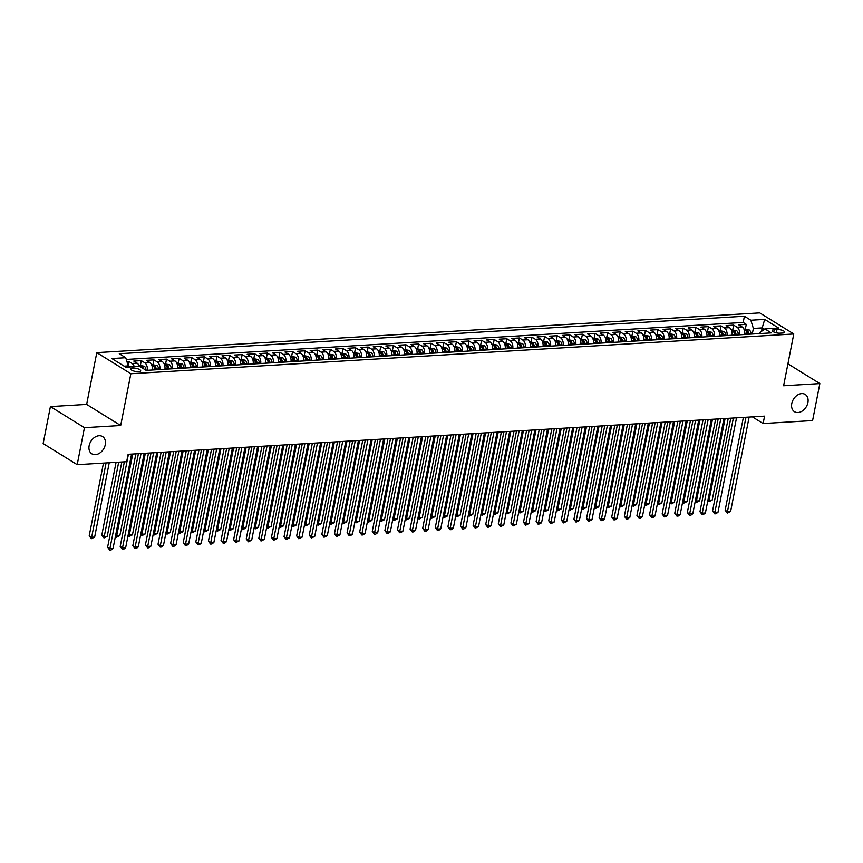 <?xml version="1.0" encoding="UTF-8"?>
<svg xmlns="http://www.w3.org/2000/svg" width="863" height="863" viewBox="0 0 863 863"><rect width="100%" height="100%" fill="white"/><g stroke="black" fill="none" stroke-linecap="round" stroke-linejoin="round"><path stroke-width="1.29" d="M105.275 444.715A10.162 7.433 -58.2 0 1 91.856 453.83A10.162 7.433 -58.2 0 1 89.148 445.675A10.162 7.433 -58.2 0 1 102.557 436.559A10.162 7.433 -58.2 0 1 105.275 444.715M807.908 402.579A10.162 7.433 -58.2 0 1 794.489 411.705A10.162 7.433 -58.2 0 1 791.77 403.55A10.162 7.433 -58.2 0 1 805.19 394.434A10.162 7.433 -58.2 0 1 807.908 402.579M138.63 371.705A5.081 1.586 11.1 0 0 140.669 370.853A5.081 1.586 11.1 0 0 138.08 368.879A5.081 1.586 11.1 0 0 132.74 368.048A5.081 1.586 11.1 0 0 130.701 368.9A5.081 1.586 11.1 0 0 133.29 370.874A5.081 1.586 11.1 0 0 138.63 371.705M50.41 406.592L84.455 427.681L120.691 425.513L86.645 404.413L50.41 406.592L43.15 443.571L77.195 464.672L126.667 461.705L128.112 454.305L764.575 416.149L763.129 423.539L812.59 420.572L819.85 383.593L787.919 363.808M86.645 404.413L96.796 352.633L759.731 312.891L793.777 333.981L130.852 373.733L96.796 352.633M744.704 334.337L744.726 334.488A6.354 3.851 -93.4 0 0 742.072 326.904L738.717 324.822L746.279 324.369L745.373 328.943M739.645 334.79A6.354 3.851 -93.4 0 0 737.034 327.206L733.669 325.124L732.773 329.698M733.669 325.124L726.107 325.578L729.472 327.66A6.354 3.851 -93.4 0 1 732.083 335.243L732.104 335.092M719.483 335.998A6.354 3.851 -93.4 0 0 716.862 328.415L713.507 326.333L721.069 325.88L720.174 330.453M706.894 336.602L706.916 336.753A6.354 3.851 -93.4 0 0 704.262 329.17L700.907 327.088L708.469 326.635L707.563 331.209M694.294 337.357L694.305 337.509A6.354 3.851 -93.4 0 0 691.662 329.925L688.296 327.843L695.858 327.39L694.963 331.964M681.673 338.264A6.354 3.851 -93.4 0 0 679.052 330.68L675.697 328.598L683.259 328.145L682.363 332.719M669.095 338.868L669.105 339.019A6.354 3.851 -93.4 0 0 666.452 331.435L663.097 329.353L670.659 328.9L669.764 333.474M656.463 339.774A6.354 3.851 -93.4 0 0 653.852 332.19L650.486 330.108L658.048 329.655L657.153 334.229M643.863 340.529A6.354 3.851 -93.4 0 0 641.241 332.945L637.886 330.863L645.448 330.41L644.553 334.984M631.285 341.133L631.295 341.284A6.354 3.851 -93.4 0 0 628.642 333.701L625.287 331.619L632.849 331.165L631.953 335.739M618.663 342.039A6.354 3.851 -93.4 0 0 616.042 334.456L612.676 332.374L620.238 331.921L619.343 336.494M606.053 342.794A6.354 3.851 -93.4 0 0 603.431 335.211L600.076 333.129L607.638 332.676L606.743 337.25M593.474 343.398L593.485 343.55A6.354 3.851 -93.4 0 0 590.831 335.966L587.476 333.895L595.039 333.431L594.143 338.005M580.853 344.315A6.354 3.851 -93.4 0 0 578.232 336.721L574.866 334.65L582.428 334.197L581.533 338.76M568.242 345.071A6.354 3.851 -93.4 0 0 565.632 337.487L562.266 335.405L569.828 334.952L568.933 339.515M555.643 345.826A6.354 3.851 -93.4 0 0 553.021 338.242L549.666 336.16L557.228 335.707L556.333 340.281M543.043 346.581A6.354 3.851 -93.4 0 0 540.421 338.997L537.066 336.915L544.629 336.462L543.722 341.036M530.432 347.336A6.354 3.851 -93.4 0 0 527.822 339.752L524.456 337.67L532.018 337.217L531.123 341.791M517.854 347.94L517.865 348.091A6.354 3.851 -93.4 0 0 515.211 340.507L511.856 338.425L519.418 337.972L518.523 342.546M505.233 348.846A6.354 3.851 -93.4 0 0 502.611 341.263L499.256 339.181L506.818 338.728L505.912 343.301M492.622 349.601A6.354 3.851 -93.4 0 0 490.011 342.018L486.646 339.936L494.208 339.483L493.312 344.057M480.044 350.205L480.055 350.356A6.354 3.851 -93.4 0 0 477.401 342.773L474.046 340.691L481.608 340.238L480.713 344.812M467.422 351.112A6.354 3.851 -93.4 0 0 464.801 343.528L461.446 341.446L469.008 340.993L468.102 345.567M454.812 351.867A6.354 3.851 -93.4 0 0 452.201 344.283L448.836 342.201L456.398 341.748L455.502 346.322M442.234 352.471L442.244 352.622A6.354 3.851 -93.4 0 0 439.591 345.038L436.236 342.956L443.798 342.503L442.902 347.077M429.612 353.377A6.354 3.851 -93.4 0 0 426.991 345.793L423.636 343.711L431.198 343.258L430.303 347.832M417.012 354.132A6.354 3.851 -93.4 0 0 414.391 346.548L411.025 344.466L418.587 344.013L417.692 348.587M404.423 354.736L404.434 354.887A6.354 3.851 -93.4 0 0 401.78 347.304L398.426 345.222L405.988 344.769L405.092 349.342M391.802 355.642A6.354 3.851 -93.4 0 0 389.181 348.059L385.826 345.977L393.388 345.524L392.492 350.098M379.202 356.397A6.354 3.851 -93.4 0 0 376.581 348.814L373.215 346.732L380.777 346.279L379.882 350.853M366.613 357.002L366.624 357.153A6.354 3.851 -93.4 0 0 363.981 349.569L360.615 347.487L368.177 347.034L367.282 351.608M353.992 357.908A6.354 3.851 -93.4 0 0 351.37 350.324L348.016 348.242L355.578 347.789L354.682 352.363M341.392 358.674A6.354 3.851 -93.4 0 0 338.771 351.079L335.416 349.008L342.978 348.555L342.072 353.118M328.803 359.267L328.814 359.418A6.354 3.851 -93.4 0 0 326.171 351.834L322.805 349.763L330.367 349.31L329.472 353.873M316.182 360.184A6.354 3.851 -93.4 0 0 313.56 352.6L310.205 350.518L317.767 350.065L316.872 354.628M303.582 360.939A6.354 3.851 -93.4 0 0 300.96 353.355L297.606 351.273L305.168 350.82L304.261 355.394M290.993 361.532L291.004 361.694A6.354 3.851 -93.4 0 0 288.361 354.11L284.995 352.028L292.557 351.575L291.662 356.149M278.371 362.449A6.354 3.851 -93.4 0 0 275.75 354.866L272.395 352.784L279.957 352.331L279.062 356.904M265.772 363.204A6.354 3.851 -93.4 0 0 263.15 355.621L259.795 353.539L267.357 353.086L266.451 357.66M253.183 363.808L253.204 363.959A6.354 3.851 -93.4 0 0 250.55 356.376L247.185 354.294L254.747 353.841L253.851 358.415M240.561 364.715A6.354 3.851 -93.4 0 0 237.94 357.131L234.585 355.049L242.147 354.596L241.252 359.17M227.961 365.47A6.354 3.851 -93.4 0 0 225.34 357.886L221.985 355.804L229.547 355.351L228.652 359.925M215.372 366.074L215.394 366.225A6.354 3.851 -93.4 0 0 212.74 358.641L209.375 356.559L216.937 356.106L216.041 360.68M202.751 366.98A6.354 3.851 -93.4 0 0 200.13 359.396L196.775 357.314L204.337 356.861L203.441 361.435M190.151 367.735A6.354 3.851 -93.4 0 0 187.53 360.151L184.175 358.069L191.737 357.616L190.842 362.19M177.562 368.339L177.584 368.49A6.354 3.851 -93.4 0 0 174.93 360.907L171.564 358.825L179.126 358.372L178.231 362.945M164.941 369.245A6.354 3.851 -93.4 0 0 162.32 361.662L158.965 359.58L166.527 359.127L165.631 363.701M152.341 370A6.354 3.851 -93.4 0 0 149.72 362.417L146.365 360.335L153.927 359.882L153.031 364.456M139.342 366.408A6.354 3.851 -93.4 0 0 137.12 363.172L133.765 361.09L141.316 360.637L140.421 365.211M776.98 329.483L774.208 329.655A4.919 1.543 11.1 0 0 772.234 330.475A4.919 1.543 11.1 0 0 774.737 332.384A4.919 1.543 11.1 0 0 779.915 333.183L782.687 333.021A4.919 1.543 11.1 0 0 784.661 332.201A4.919 1.543 11.1 0 0 782.158 330.292A4.919 1.543 11.1 0 0 776.98 329.483L776.322 332.838M761.511 331.403L762.191 327.908L753.367 328.436L750.853 320.238L744.413 316.246L119.288 353.722L125.739 357.714L111.866 358.544L125.858 367.217L139.72 366.387L146.16 370.378L771.285 332.891L764.845 328.9L760.001 332.535L759.796 333.582M750.853 320.238L764.715 319.407L778.706 328.069L764.845 328.9M746.279 324.369L743.194 322.46L126.268 359.45M134.304 366.71A6.354 3.851 86.6 0 0 132.082 363.474L128.716 361.392L126.904 361.5M141.316 360.637L144.682 362.719A6.354 3.851 86.6 0 1 147.303 370.303M153.927 359.882L157.282 361.964A6.354 3.851 86.6 0 1 159.903 369.547M166.527 359.127L169.882 361.209A6.354 3.851 86.6 0 1 172.503 368.792M179.126 358.372L182.492 360.454A6.354 3.851 86.6 0 1 185.114 368.037M191.737 357.616L195.092 359.698A6.354 3.851 86.6 0 1 197.713 367.282M204.337 356.861L207.692 358.943A6.354 3.851 86.6 0 1 210.313 366.527M216.937 356.106L220.302 358.188A6.354 3.851 86.6 0 1 222.924 365.772M229.547 355.351L232.902 357.433A6.354 3.851 86.6 0 1 235.523 365.017M242.147 354.596L245.502 356.678A6.354 3.851 86.6 0 1 248.123 364.262M254.747 353.841L258.113 355.923A6.354 3.851 86.6 0 1 260.723 363.506M267.357 353.086L270.712 355.168A6.354 3.851 86.6 0 1 273.334 362.751M279.957 352.331L283.312 354.413A6.354 3.851 86.6 0 1 285.933 361.996M292.557 351.575L295.923 353.657A6.354 3.851 86.6 0 1 298.533 361.241M305.168 350.82L308.523 352.902A6.354 3.851 86.6 0 1 311.144 360.486M317.767 350.065L321.122 352.147A6.354 3.851 86.6 0 1 323.744 359.731M330.367 349.31L333.733 351.381A6.354 3.851 86.6 0 1 336.343 358.976M342.978 348.555L346.333 350.626A6.354 3.851 86.6 0 1 348.954 358.21M355.578 347.789L358.932 349.871A6.354 3.851 86.6 0 1 361.554 357.455M368.177 347.034L371.532 349.116A6.354 3.851 86.6 0 1 374.154 356.699M380.777 346.279L384.143 348.361A6.354 3.851 86.6 0 1 386.764 355.944M393.388 345.524L396.743 347.606A6.354 3.851 86.6 0 1 399.364 355.189M405.988 344.769L409.342 346.85A6.354 3.851 86.6 0 1 411.964 354.434M418.587 344.013L421.953 346.095A6.354 3.851 86.6 0 1 424.574 353.679M431.198 343.258L434.553 345.34A6.354 3.851 86.6 0 1 437.174 352.924M443.798 342.503L447.153 344.585A6.354 3.851 86.6 0 1 449.774 352.169M456.398 341.748L459.763 343.83A6.354 3.851 86.6 0 1 462.374 351.414M469.008 340.993L472.363 343.075A6.354 3.851 86.6 0 1 474.984 350.658M481.608 340.238L484.963 342.32A6.354 3.851 86.6 0 1 487.584 349.903M494.208 339.483L497.573 341.565A6.354 3.851 86.6 0 1 500.184 349.148M506.818 338.728L510.173 340.809A6.354 3.851 86.6 0 1 512.795 348.393M519.418 337.972L522.773 340.054A6.354 3.851 86.6 0 1 525.394 347.638M532.018 337.217L535.384 339.299A6.354 3.851 86.6 0 1 537.994 346.883M544.629 336.462L547.983 338.544A6.354 3.851 86.6 0 1 550.605 346.128M557.228 335.707L560.583 337.789A6.354 3.851 86.6 0 1 563.205 345.373M569.828 334.952L573.194 337.034A6.354 3.851 86.6 0 1 575.804 344.617M582.428 334.197L585.794 336.268A6.354 3.851 86.6 0 1 588.415 343.862M595.039 333.431L598.393 335.513A6.354 3.851 86.6 0 1 601.015 343.096M607.638 332.676L610.993 334.758A6.354 3.851 86.6 0 1 613.615 342.341M620.238 331.921L623.604 334.003A6.354 3.851 86.6 0 1 626.225 341.586M632.849 331.165L636.204 333.247A6.354 3.851 86.6 0 1 638.825 340.831M645.448 330.41L648.803 332.492A6.354 3.851 86.6 0 1 651.425 340.076M658.048 329.655L661.414 331.737A6.354 3.851 86.6 0 1 664.025 339.321M670.659 328.9L674.014 330.982A6.354 3.851 86.6 0 1 676.635 338.566M683.259 328.145L686.614 330.227A6.354 3.851 86.6 0 1 689.235 337.811M695.858 327.39L699.224 329.472A6.354 3.851 86.6 0 1 701.835 337.055M708.469 326.635L711.824 328.717A6.354 3.851 86.6 0 1 714.445 336.3M721.069 325.88L724.424 327.962A6.354 3.851 86.6 0 1 727.045 335.545M752.277 334.035L753.367 328.436M84.455 427.681L77.195 464.672M120.691 425.513L130.852 373.733M793.777 333.981L783.615 385.761L819.85 383.593M752.363 416.872L763.129 423.539M764.37 329.256L762.191 327.908L764.715 319.407M128.026 367.088L128.253 365.912L124.153 366.16M743.194 322.46L744.413 316.246M128.716 361.392L127.994 365.081M125.739 357.714L128.253 365.912M743.367 417.412L725.157 510.216L727.455 511.64L745.977 417.261M730.616 511.457L727.336 513.086L727.455 511.64L730.616 511.457L749.127 417.066M727.336 513.086L725.157 510.216M743.852 329.03L749.246 329.957A4.207 2.546 86.6 0 1 750.961 333.442L751.026 334.11M748.631 334.251L748.566 333.582A4.207 2.546 -93.4 0 0 747.509 330.712L745.999 330.799A4.207 2.546 86.6 0 1 747.056 333.679L747.121 334.337M747.509 330.712L747.088 332.838A2.147 1.294 86.6 0 1 747.326 333.787L747.38 334.326M725.093 418.512L709.052 500.238L712.202 500.055L728.243 418.318M708.027 499.601L709.052 500.238L708.933 501.683L707.8 500.734M712.202 500.055L708.933 501.683M730.767 418.167L712.558 510.972L714.855 512.406L733.377 418.016M718.005 512.212L715.999 513.765L714.737 513.841L714.855 512.406L718.005 512.212L736.527 417.821M714.737 513.841L712.558 510.972M718.156 418.933L699.958 511.727L702.255 513.161L720.767 418.771M705.405 512.967L703.388 514.521L702.137 514.596L702.255 513.161L705.405 512.967L723.928 418.577M702.137 514.596L699.958 511.727M705.556 419.688L687.347 512.493L689.656 513.917L708.167 419.526M692.806 513.722L690.788 515.276L689.526 515.351L689.656 513.917L692.806 513.722L711.317 419.342M689.526 515.351L687.347 512.493M692.957 420.443L674.747 513.248L677.045 514.672L695.567 420.281M680.195 514.477L678.189 516.031L676.926 516.106L677.045 514.672L680.195 514.477L698.717 420.098M676.926 516.106L674.747 513.248M731.252 329.785L736.646 330.712A4.207 2.546 86.6 0 1 738.361 334.197L738.426 334.866M736.031 335.006L735.966 334.337A4.207 2.546 -93.4 0 0 734.909 331.468L733.399 331.565A4.207 2.546 86.6 0 1 734.445 334.434L734.51 335.092M734.909 331.468L734.489 333.593A2.147 1.294 86.6 0 1 734.726 334.542L734.78 335.081M712.493 419.267L696.452 501.004L699.602 500.81L715.643 419.084M695.427 500.357L696.452 501.004L696.333 502.439L695.2 501.489M699.602 500.81L696.333 502.439M718.652 330.54L724.046 331.468A4.207 2.546 86.6 0 1 725.751 334.952L725.815 335.621M723.421 335.761L723.356 335.092A4.207 2.546 -93.4 0 0 722.299 332.223L720.788 332.32A4.207 2.546 86.6 0 1 721.846 335.189L721.91 335.847M722.299 332.223L721.889 334.348A2.147 1.294 86.6 0 1 722.115 335.297L722.169 335.836M699.882 420.022L683.852 501.759L687.002 501.565L703.032 419.839M682.816 501.112L683.852 501.759L683.723 503.194L682.601 502.244M687.002 501.565L683.723 503.194M706.042 331.295L711.436 332.223A4.207 2.546 86.6 0 1 713.151 335.707L713.216 336.376M710.821 336.516L710.756 335.847A4.207 2.546 -93.4 0 0 709.699 332.978L708.189 333.075A4.207 2.546 86.6 0 1 709.246 335.944L709.31 336.613M709.699 332.978L709.278 335.114A2.147 1.294 86.6 0 1 709.515 336.052L709.569 336.592M687.282 420.777L671.241 502.514L674.402 502.32L690.432 420.594M670.217 501.867L671.241 502.514L671.123 503.949L670.001 503M674.402 502.32L671.123 503.949M693.442 332.05L698.836 332.978A4.207 2.546 86.6 0 1 700.551 336.462L700.616 337.131M698.221 337.271L698.156 336.602A4.207 2.546 -93.4 0 0 697.099 333.733L695.589 333.83A4.207 2.546 86.6 0 1 696.635 336.699L696.7 337.368M697.099 333.733L696.678 335.869A2.147 1.294 86.6 0 1 696.916 336.807L696.97 337.347M674.683 421.532L658.642 503.269L661.792 503.075L677.833 421.349M657.617 502.633L658.642 503.269L658.523 504.704L657.39 503.755M661.792 503.075L658.523 504.704M680.346 421.198L662.148 514.003L664.445 515.427L682.967 421.036M667.595 515.233L665.578 516.786L664.327 516.861L664.445 515.427L667.595 515.233L686.117 420.853M664.327 516.861L662.148 514.003M680.842 332.805L686.236 333.733A4.207 2.546 86.6 0 1 687.94 337.217L688.005 337.886M685.61 338.026L685.546 337.357A4.207 2.546 -93.4 0 0 684.499 334.488L682.978 334.585A4.207 2.546 86.6 0 1 684.035 337.455L684.1 338.123M684.499 334.488L684.079 336.624A2.147 1.294 86.6 0 1 684.316 337.562L684.359 338.102M662.072 422.287L646.042 504.024L649.192 503.83L665.222 422.104M645.006 503.388L646.042 504.024L645.912 505.459L644.79 504.51M649.192 503.83L645.912 505.459M667.746 421.953L649.537 514.758L651.845 516.182L670.357 421.791M654.995 515.988L652.978 517.541L651.716 517.617L651.845 516.182L654.995 515.988L673.507 421.608M651.716 517.617L649.537 514.758M668.232 333.571L673.636 334.499A4.207 2.546 86.6 0 1 675.341 337.972L675.405 338.641M673.011 338.781L672.946 338.113A4.207 2.546 -93.4 0 0 671.889 335.243L670.378 335.34A4.207 2.546 86.6 0 1 671.436 338.21L671.5 338.879M671.889 335.243L671.479 337.379A2.147 1.294 86.6 0 1 671.705 338.318L671.759 338.857M649.472 423.043L633.442 504.779L636.592 504.585L652.622 422.859M632.406 504.143L633.442 504.779L633.313 506.214L632.191 505.265M636.592 504.585L633.313 506.214M655.146 422.708L636.937 515.513L639.235 516.937L657.757 422.546M642.385 516.743L640.378 518.296L639.116 518.372L639.235 516.937L642.385 516.743L660.907 422.363M639.116 518.372L636.937 515.513M655.632 334.326L661.026 335.254A4.207 2.546 86.6 0 1 662.741 338.728L662.806 339.396M660.411 339.537L660.346 338.879A4.207 2.546 -93.4 0 0 659.289 335.998L657.779 336.095A4.207 2.546 86.6 0 1 658.836 338.965L658.9 339.634M659.289 335.998L658.868 338.134A2.147 1.294 86.6 0 1 659.105 339.073L659.159 339.612M636.872 423.798L620.831 505.535L623.981 505.34L640.022 423.614M619.807 504.898L620.831 505.535L620.713 506.969L619.58 506.02M623.981 505.34L620.713 506.969M642.547 423.463L624.337 516.268L626.635 517.692L645.157 423.302M629.785 517.498L627.768 519.051L626.516 519.127L626.635 517.692L629.785 517.498L648.307 423.118M626.516 519.127L624.337 516.268M643.032 335.081L648.426 336.009A4.207 2.546 86.6 0 1 650.13 339.483L650.195 340.151M647.8 340.292L647.735 339.634A4.207 2.546 -93.4 0 0 646.689 336.753L645.168 336.85A4.207 2.546 86.6 0 1 646.225 339.72L646.29 340.389M646.689 336.753L646.268 338.889A2.147 1.294 86.6 0 1 646.506 339.828L646.549 340.367M624.262 424.553L608.232 506.29L611.382 506.096L627.412 424.369M607.196 505.653L608.232 506.29L608.113 507.724L606.98 506.775M611.382 506.096L608.113 507.724M629.936 424.218L611.727 517.023L614.035 518.447L632.547 424.057M617.185 518.253L615.168 519.806L613.906 519.882L614.035 518.447L617.185 518.253L635.697 423.873M613.906 519.882L611.727 517.023M617.336 424.974L599.127 517.778L601.425 519.202L619.947 424.812M604.575 519.008L602.568 520.562L601.306 520.637L601.425 519.202L604.575 519.008L623.097 424.628M601.306 520.637L599.127 517.778M604.736 425.729L586.527 518.534L588.825 519.958L607.347 425.567M591.975 519.774L588.706 521.392L588.825 519.958L591.975 519.774L610.497 425.383M588.706 521.392L586.527 518.534M592.126 426.484L573.917 519.289L576.225 520.713L594.736 426.333M579.375 520.529L576.096 522.147L576.225 520.713L579.375 520.529L597.886 426.139M576.096 522.147L573.917 519.289M579.526 427.239L561.317 520.044L563.615 521.468L582.137 427.088M566.764 521.284L563.496 522.913L563.615 521.468L566.764 521.284L585.287 426.894M563.496 522.913L561.317 520.044M566.926 427.994L548.717 520.799L551.015 522.223L569.537 427.843M554.165 522.039L550.896 523.668L551.015 522.223L554.165 522.039L572.687 427.649M550.896 523.668L548.717 520.799M554.316 428.749L536.117 521.554L538.415 522.978L556.926 428.598M541.565 522.795L538.285 524.424L538.415 522.978L541.565 522.795L560.076 428.404M538.285 524.424L536.117 521.554M541.716 429.504L523.507 522.309L525.804 523.733L544.326 429.353M528.965 523.55L525.686 525.179L525.804 523.733L528.965 523.55L547.476 429.159M525.686 525.179L523.507 522.309M529.116 430.259L510.907 523.064L513.205 524.488L531.727 430.108M516.354 524.305L513.086 525.934L513.205 524.488L516.354 524.305L534.877 429.914M513.086 525.934L510.907 523.064M516.506 431.015L498.307 523.819L500.605 525.243L519.116 430.864M503.755 525.06L500.486 526.689L500.605 525.243L503.755 525.06L522.277 430.669M500.486 526.689L498.307 523.819M503.906 431.77L485.696 524.575L488.005 525.999L506.516 431.619M491.155 525.815L487.875 527.444L488.005 525.999L491.155 525.815L509.666 431.424M487.875 527.444L485.696 524.575M491.306 432.525L473.097 525.33L475.394 526.754L493.916 432.374M478.544 526.57L475.276 528.199L475.394 526.754L478.544 526.57L497.066 432.18M475.276 528.199L473.097 525.33M630.432 335.836L635.826 336.764A4.207 2.546 86.6 0 1 637.53 340.238L637.595 340.907M635.2 341.047L635.136 340.389A4.207 2.546 -93.4 0 0 634.078 337.519L632.568 337.606A4.207 2.546 86.6 0 1 633.625 340.475L633.69 341.144M634.078 337.519L633.669 339.644A2.147 1.294 86.6 0 1 633.895 340.583L633.949 341.122M611.662 425.308L595.632 507.045L598.782 506.851L614.812 425.125M594.596 506.408L595.632 507.045L595.502 508.48L594.38 507.53M598.782 506.851L595.502 508.48M617.822 336.592L623.215 337.519A4.207 2.546 86.6 0 1 624.931 340.993L624.995 341.662M622.601 341.802L622.536 341.144A4.207 2.546 -93.4 0 0 621.479 338.274L619.968 338.361A4.207 2.546 86.6 0 1 621.026 341.23L621.09 341.899M621.479 338.274L621.058 340.4A2.147 1.294 86.6 0 1 621.295 341.338L621.349 341.877M599.062 426.063L583.021 507.8L586.171 507.606L602.212 425.88M581.996 507.164L583.021 507.8L582.903 509.235L581.77 508.285M586.171 507.606L582.903 509.235M605.222 337.347L610.616 338.274A4.207 2.546 86.6 0 1 612.32 341.748L612.385 342.417M609.99 342.568L609.925 341.899A4.207 2.546 -93.4 0 0 608.879 339.03L607.358 339.116A4.207 2.546 86.6 0 1 608.415 341.985L608.48 342.654M608.879 339.03L608.458 341.155A2.147 1.294 86.6 0 1 608.695 342.093L608.749 342.633M586.452 426.829L570.421 508.555L573.571 508.372L589.602 426.635M569.397 507.919L570.421 508.555L570.303 509.99L569.17 509.041M573.571 508.372L570.303 509.99M592.622 338.102L598.016 339.03A4.207 2.546 86.6 0 1 599.72 342.503L599.785 343.172M597.39 343.323L597.325 342.654A4.207 2.546 -93.4 0 0 596.268 339.785L594.758 339.871A4.207 2.546 86.6 0 1 595.815 342.74L595.88 343.409M596.268 339.785L595.858 341.91A2.147 1.294 86.6 0 1 596.085 342.848L596.139 343.398M573.852 427.584L557.822 509.31L560.972 509.127L577.002 427.39M556.786 508.674L557.822 509.31L557.692 510.745L556.57 509.796M560.972 509.127L557.692 510.745M580.012 338.857L585.405 339.785A4.207 2.546 86.6 0 1 587.12 343.269L587.185 343.927M584.79 344.078L584.726 343.409A4.207 2.546 -93.4 0 0 583.668 340.54L582.158 340.626A4.207 2.546 86.6 0 1 583.215 343.496L583.28 344.164M583.668 340.54L583.248 342.665A2.147 1.294 86.6 0 1 583.485 343.603L583.539 344.154M561.252 428.339L545.211 510.065L548.361 509.882L564.402 428.145M544.186 509.429L545.211 510.065L545.092 511.511L543.96 510.551M548.361 509.882L545.092 511.511M567.412 339.612L572.805 340.54A4.207 2.546 86.6 0 1 574.51 344.024L574.585 344.682M572.191 344.833L572.126 344.164A4.207 2.546 -93.4 0 0 571.069 341.295L569.558 341.381A4.207 2.546 86.6 0 1 570.605 344.251L570.67 344.92M571.069 341.295L570.648 343.42A2.147 1.294 86.6 0 1 570.885 344.369L570.939 344.909M548.641 429.094L532.611 510.82L535.761 510.637L551.802 428.9M531.586 510.184L532.611 510.82L532.493 512.266L531.36 511.317M535.761 510.637L532.493 512.266M554.812 340.367L560.206 341.295A4.207 2.546 86.6 0 1 561.91 344.779L561.975 345.437M559.58 345.588L559.515 344.92A4.207 2.546 -93.4 0 0 558.458 342.05L556.948 342.136A4.207 2.546 86.6 0 1 558.005 345.006L558.07 345.675M558.458 342.05L558.048 344.175A2.147 1.294 86.6 0 1 558.275 345.124L558.329 345.664M536.042 429.85L520.011 511.576L523.161 511.392L539.192 429.655M518.976 510.939L520.011 511.576L519.882 513.021L518.76 512.072M523.161 511.392L519.882 513.021M542.201 341.122L547.595 342.05A4.207 2.546 86.6 0 1 549.31 345.534L549.375 346.192M546.98 346.343L546.915 345.675A4.207 2.546 -93.4 0 0 545.858 342.805L544.348 342.891A4.207 2.546 86.6 0 1 545.405 345.761L545.47 346.43M545.858 342.805L545.438 344.93A2.147 1.294 86.6 0 1 545.675 345.88L545.729 346.419M523.442 430.605L507.401 512.331L510.551 512.147L526.592 430.41M506.376 511.694L507.401 512.331L507.282 513.776L506.15 512.827M510.551 512.147L507.282 513.776M529.602 341.877L534.995 342.805A4.207 2.546 86.6 0 1 536.71 346.29L536.775 346.958M534.38 347.099L534.316 346.43A4.207 2.546 -93.4 0 0 533.258 343.56L531.748 343.647A4.207 2.546 86.6 0 1 532.795 346.516L532.859 347.185M533.258 343.56L532.838 345.685A2.147 1.294 86.6 0 1 533.075 346.635L533.129 347.174M510.842 431.36L494.801 513.086L497.951 512.902L513.992 431.166M493.776 512.449L494.801 513.086L494.682 514.531L493.55 513.582M497.951 512.902L494.682 514.531M517.002 342.633L522.395 343.56A4.207 2.546 86.6 0 1 524.1 347.045L524.165 347.713M521.77 347.854L521.705 347.185A4.207 2.546 -93.4 0 0 520.648 344.315L519.138 344.402A4.207 2.546 86.6 0 1 520.195 347.271L520.26 347.94M520.648 344.315L520.238 346.441A2.147 1.294 86.6 0 1 520.465 347.39L520.518 347.929M498.231 432.115L482.201 513.841L485.351 513.658L501.381 431.921M481.166 513.205L482.201 513.841L482.072 515.287L480.95 514.337M485.351 513.658L482.072 515.287M504.391 343.388L509.785 344.315A4.207 2.546 86.6 0 1 511.5 347.8L511.565 348.469M509.17 348.609L509.105 347.94A4.207 2.546 -93.4 0 0 508.048 345.071L506.538 345.157A4.207 2.546 86.6 0 1 507.595 348.037L507.66 348.695M508.048 345.071L507.627 347.196A2.147 1.294 86.6 0 1 507.865 348.145L507.919 348.684M485.632 432.87L469.591 514.596L472.751 514.413L488.782 432.676M468.566 513.96L469.591 514.596L469.472 516.042L468.35 515.092M472.751 514.413L469.472 516.042M491.791 344.143L497.185 345.071A4.207 2.546 86.6 0 1 498.9 348.555L498.965 349.224M496.57 349.364L496.505 348.695A4.207 2.546 -93.4 0 0 495.448 345.826L493.938 345.912A4.207 2.546 86.6 0 1 494.984 348.792L495.049 349.45M495.448 345.826L495.028 347.951A2.147 1.294 86.6 0 1 495.265 348.9L495.319 349.439M473.032 433.625L456.991 515.351L460.141 515.168L476.182 433.431M455.966 514.715L456.991 515.351L456.872 516.797L455.74 515.847M460.141 515.168L456.872 516.797M478.695 433.28L460.497 526.085L462.795 527.52L481.317 433.129M465.944 527.325L463.927 528.879L462.676 528.954L462.795 527.52L465.944 527.325L484.467 432.935M462.676 528.954L460.497 526.085M466.096 434.046L447.886 526.84L450.195 528.275L468.706 433.884M453.345 528.08L451.327 529.634L450.065 529.709L450.195 528.275L453.345 528.08L471.856 433.69M450.065 529.709L447.886 526.84M453.496 434.801L435.286 527.606L437.584 529.03L456.106 434.639M440.734 528.836L438.728 530.389L437.465 530.465L437.584 529.03L440.734 528.836L459.256 434.456M437.465 530.465L435.286 527.606M440.896 435.556L422.687 528.361L424.984 529.785L443.506 435.394M428.134 529.591L426.117 531.144L424.866 531.22L424.984 529.785L428.134 529.591L446.656 435.211M424.866 531.22L422.687 528.361M479.192 344.898L484.585 345.826A4.207 2.546 86.6 0 1 486.29 349.31L486.354 349.979M483.96 350.119L483.895 349.45A4.207 2.546 -93.4 0 0 482.849 346.581L481.327 346.678A4.207 2.546 86.6 0 1 482.385 349.547L482.449 350.205M482.849 346.581L482.428 348.706A2.147 1.294 86.6 0 1 482.665 349.655L482.708 350.195M460.421 434.38L444.391 516.117L447.541 515.923L463.571 434.197M443.355 515.47L444.391 516.117L444.262 517.552L443.14 516.603M447.541 515.923L444.262 517.552M466.581 345.653L471.985 346.581A4.207 2.546 86.6 0 1 473.69 350.065L473.755 350.734M471.36 350.874L471.295 350.205A4.207 2.546 -93.4 0 0 470.238 347.336L468.728 347.433A4.207 2.546 86.6 0 1 469.785 350.302L469.85 350.971M470.238 347.336L469.828 349.472A2.147 1.294 86.6 0 1 470.055 350.41L470.108 350.95M447.821 435.135L431.791 516.872L434.941 516.678L450.971 434.952M430.756 516.225L431.791 516.872L431.662 518.307L430.54 517.358M434.941 516.678L431.662 518.307M453.981 346.408L459.375 347.336A4.207 2.546 86.6 0 1 461.09 350.82L461.155 351.489M458.76 351.629L458.695 350.961A4.207 2.546 -93.4 0 0 457.638 348.091L456.128 348.188A4.207 2.546 86.6 0 1 457.174 351.058L457.25 351.726M457.638 348.091L457.217 350.227A2.147 1.294 86.6 0 1 457.455 351.165L457.509 351.705M435.222 435.891L419.181 517.627L422.331 517.433L438.372 435.707M418.156 516.991L419.181 517.627L419.062 519.062L417.929 518.113M422.331 517.433L419.062 519.062M441.381 347.163L446.775 348.091A4.207 2.546 86.6 0 1 448.48 351.575L448.544 352.244M446.149 352.384L446.085 351.716A4.207 2.546 -93.4 0 0 445.038 348.846L443.517 348.943A4.207 2.546 86.6 0 1 444.574 351.813L444.639 352.482M445.038 348.846L444.618 350.982A2.147 1.294 86.6 0 1 444.855 351.921L444.898 352.46M422.611 436.646L406.581 518.383L409.731 518.188L425.761 436.462M405.545 517.746L406.581 518.383L406.462 519.817L405.33 518.868M409.731 518.188L406.462 519.817M428.285 436.311L410.076 529.116L412.385 530.54L430.896 436.149M415.535 530.346L413.517 531.899L412.255 531.975L412.385 530.54L415.535 530.346L434.046 435.966M412.255 531.975L410.076 529.116M428.782 347.918L434.175 348.846A4.207 2.546 86.6 0 1 435.88 352.331L435.944 352.999M433.55 353.14L433.485 352.471A4.207 2.546 -93.4 0 0 432.428 349.601L430.917 349.698A4.207 2.546 86.6 0 1 431.975 352.568L432.039 353.237M432.428 349.601L432.018 351.737A2.147 1.294 86.6 0 1 432.244 352.676L432.298 353.215M410.011 437.401L393.981 519.138L397.131 518.943L413.161 437.217M392.945 518.501L393.981 519.138L393.852 520.572L392.73 519.623M397.131 518.943L393.852 520.572M415.686 437.066L397.476 529.871L399.774 531.295L418.296 436.905M402.924 531.101L400.917 532.654L399.655 532.73L399.774 531.295L402.924 531.101L421.446 436.721M399.655 532.73L397.476 529.871M416.171 348.684L421.565 349.612A4.207 2.546 86.6 0 1 423.28 353.086L423.345 353.754M420.95 353.895L420.885 353.226A4.207 2.546 -93.4 0 0 419.828 350.356L418.318 350.454A4.207 2.546 86.6 0 1 419.375 353.323L419.44 353.992M419.828 350.356L419.407 352.492A2.147 1.294 86.6 0 1 419.645 353.431L419.698 353.97M397.411 438.156L381.37 519.893L384.52 519.699L400.561 437.973M380.346 519.256L381.37 519.893L381.252 521.328L380.119 520.378M384.52 519.699L381.252 521.328M403.086 437.821L384.876 530.626L387.174 532.05L405.696 437.66M390.324 531.856L388.318 533.41L387.056 533.485L387.174 532.05L390.324 531.856L408.846 437.476M387.056 533.485L384.876 530.626M403.571 349.439L408.965 350.367A4.207 2.546 86.6 0 1 410.669 353.841L410.734 354.51M408.339 354.65L408.275 353.992A4.207 2.546 -93.4 0 0 407.228 351.112L405.707 351.209A4.207 2.546 86.6 0 1 406.764 354.078L406.829 354.747M407.228 351.112L406.807 353.247A2.147 1.294 86.6 0 1 407.045 354.186L407.099 354.725M384.801 438.911L368.771 520.648L371.921 520.454L387.951 438.728M367.746 520.011L368.771 520.648L368.652 522.083L367.519 521.133M371.921 520.454L368.652 522.083M390.475 438.577L372.266 531.381L374.574 532.805L393.086 438.415M377.724 532.611L375.707 534.165L374.445 534.24L374.574 532.805L377.724 532.611L396.236 438.231M374.445 534.24L372.266 531.381M390.971 350.195L396.365 351.122A4.207 2.546 86.6 0 1 398.07 354.596L398.134 355.265M395.739 355.405L395.675 354.747A4.207 2.546 -93.4 0 0 394.618 351.867L393.107 351.964A4.207 2.546 86.6 0 1 394.164 354.833L394.229 355.502M394.618 351.867L394.208 354.003A2.147 1.294 86.6 0 1 394.434 354.941L394.488 355.48M372.201 439.666L356.171 521.403L359.321 521.209L375.351 439.483M355.135 520.767L356.171 521.403L356.041 522.838L354.92 521.888M359.321 521.209L356.041 522.838M377.875 439.332L359.666 532.137L361.964 533.561L380.486 439.17M365.114 533.366L363.107 534.92L361.845 534.995L361.964 533.561L365.114 533.366L383.636 438.987M361.845 534.995L359.666 532.137M378.361 350.95L383.755 351.877A4.207 2.546 86.6 0 1 385.47 355.351L385.534 356.02M383.14 356.16L383.075 355.502A4.207 2.546 -93.4 0 0 382.018 352.633L380.507 352.719A4.207 2.546 86.6 0 1 381.565 355.588L381.629 356.257M382.018 352.633L381.597 354.758A2.147 1.294 86.6 0 1 381.834 355.696L381.888 356.236M359.601 440.421L343.56 522.158L346.71 521.964L362.751 440.238M342.535 521.522L343.56 522.158L343.442 523.593L342.309 522.644M346.71 521.964L343.442 523.593M365.276 440.087L347.066 532.892L349.364 534.316L367.886 439.925M352.514 534.121L350.507 535.675L349.245 535.75L349.364 534.316L352.514 534.121L371.036 439.742M349.245 535.75L347.066 532.892M365.761 351.705L371.155 352.633A4.207 2.546 86.6 0 1 372.859 356.106L372.935 356.775M370.54 356.915L370.464 356.257A4.207 2.546 -93.4 0 0 369.418 353.388L367.908 353.474A4.207 2.546 86.6 0 1 368.954 356.343L369.019 357.012M369.418 353.388L368.997 355.513A2.147 1.294 86.6 0 1 369.235 356.451L369.288 356.991M346.991 441.187L330.961 522.913L334.11 522.719L350.151 440.993M329.936 522.277L330.961 522.913L330.842 524.348L329.709 523.399M334.11 522.719L330.842 524.348M352.665 440.842L334.466 533.647L336.764 535.071L355.276 440.68M339.914 534.887L336.635 536.506L336.764 535.071L339.914 534.887L358.425 440.497M336.635 536.506L334.466 533.647M353.161 352.46L358.555 353.388A4.207 2.546 86.6 0 1 360.259 356.861L360.324 357.53M357.929 357.681L357.865 357.012A4.207 2.546 -93.4 0 0 356.807 354.143L355.297 354.229A4.207 2.546 86.6 0 1 356.354 357.099L356.419 357.767M356.807 354.143L356.397 356.268A2.147 1.294 86.6 0 1 356.624 357.206L356.678 357.757M334.391 441.942L318.361 523.668L321.511 523.485L337.541 441.748M317.325 523.032L318.361 523.668L318.231 525.103L317.109 524.154M321.511 523.485L318.231 525.103M340.065 441.597L321.856 534.402L324.154 535.826L342.676 441.446M327.314 535.643L324.035 537.261L324.154 535.826L327.314 535.643L345.826 441.252M324.035 537.261L321.856 534.402M340.551 353.215L345.944 354.143A4.207 2.546 86.6 0 1 347.66 357.616L347.724 358.285M345.329 358.436L345.265 357.767A4.207 2.546 -93.4 0 0 344.208 354.898L342.697 354.984A4.207 2.546 86.6 0 1 343.754 357.854L343.819 358.523M344.208 354.898L343.787 357.023A2.147 1.294 86.6 0 1 344.024 357.962L344.078 358.512M321.791 442.697L305.75 524.424L308.9 524.24L324.941 442.503M304.725 523.787L305.75 524.424L305.631 525.858L304.499 524.909M308.9 524.24L305.631 525.858M327.465 442.352L309.256 535.157L311.554 536.581L330.076 442.201M314.704 536.398L311.435 538.027L311.554 536.581L314.704 536.398L333.226 442.007M311.435 538.027L309.256 535.157M327.951 353.97L333.345 354.898A4.207 2.546 86.6 0 1 335.06 358.382L335.124 359.04M332.73 359.191L332.665 358.523A4.207 2.546 -93.4 0 0 331.608 355.653L330.098 355.739A4.207 2.546 86.6 0 1 331.144 358.609L331.209 359.278M331.608 355.653L331.187 357.778A2.147 1.294 86.6 0 1 331.424 358.728L331.478 359.267M309.191 443.453L293.15 525.179L296.3 524.995L312.341 443.258M292.126 524.542L293.15 525.179L293.032 526.624L291.899 525.664M296.3 524.995L293.032 526.624M314.855 443.107L296.656 535.912L298.954 537.336L317.465 442.956M302.104 537.153L298.825 538.782L298.954 537.336L302.104 537.153L320.626 442.762M298.825 538.782L296.656 535.912M315.351 354.725L320.745 355.653A4.207 2.546 86.6 0 1 322.449 359.137L322.514 359.795M320.119 359.947L320.054 359.278A4.207 2.546 -93.4 0 0 318.997 356.408L317.487 356.495A4.207 2.546 86.6 0 1 318.544 359.364L318.609 360.033M318.997 356.408L318.587 358.533A2.147 1.294 86.6 0 1 318.814 359.483L318.868 360.022M296.581 444.208L280.551 525.934L283.7 525.75L299.731 444.014M279.515 525.297L280.551 525.934L280.421 527.379L279.299 526.43M283.7 525.75L280.421 527.379M302.255 443.862L284.046 536.667L286.354 538.091L304.866 443.711M289.504 537.908L286.225 539.537L286.354 538.091L289.504 537.908L308.015 443.517M286.225 539.537L284.046 536.667M302.74 355.48L308.134 356.408A4.207 2.546 86.6 0 1 309.849 359.893L309.914 360.551M307.519 360.702L307.455 360.033A4.207 2.546 -93.4 0 0 306.397 357.163L304.887 357.25A4.207 2.546 86.6 0 1 305.944 360.119L306.009 360.788M306.397 357.163L305.977 359.288A2.147 1.294 86.6 0 1 306.214 360.238L306.268 360.777M283.981 444.963L267.94 526.689L271.101 526.506L287.131 444.769M266.915 526.052L267.94 526.689L267.821 528.134L266.689 527.185M271.101 526.506L267.821 528.134M289.655 444.618L271.446 537.422L273.744 538.846L292.266 444.467M276.894 538.663L273.625 540.292L273.744 538.846L276.894 538.663L295.416 444.272M273.625 540.292L271.446 537.422M290.141 356.236L295.534 357.163A4.207 2.546 86.6 0 1 297.25 360.648L297.314 361.306M294.919 361.457L294.855 360.788A4.207 2.546 -93.4 0 0 293.798 357.918L292.287 358.005A4.207 2.546 86.6 0 1 293.334 360.874L293.398 361.543M293.798 357.918L293.377 360.044A2.147 1.294 86.6 0 1 293.614 360.993L293.668 361.532M271.381 445.718L255.34 527.444L258.49 527.261L274.531 445.524M254.315 526.808L255.34 527.444L255.221 528.89L254.089 527.94M258.49 527.261L255.221 528.89M277.045 445.373L258.846 538.178L261.144 539.602L279.655 445.222M264.294 539.418L261.025 541.047L261.144 539.602L264.294 539.418L282.816 445.028M261.025 541.047L258.846 538.178M277.541 356.991L282.935 357.918A4.207 2.546 86.6 0 1 284.639 361.403L284.704 362.072M282.309 362.212L282.244 361.543A4.207 2.546 -93.4 0 0 281.198 358.674L279.677 358.76A4.207 2.546 86.6 0 1 280.734 361.629L280.799 362.298M281.198 358.674L280.777 360.799A2.147 1.294 86.6 0 1 281.014 361.748L281.058 362.287M258.771 446.473L242.74 528.199L245.89 528.016L261.921 446.279M241.705 527.563L242.74 528.199L242.611 529.645L241.489 528.695M245.89 528.016L242.611 529.645M264.445 446.128L246.235 538.933L248.544 540.357L267.055 445.977M251.694 540.173L248.415 541.802L248.544 540.357L251.694 540.173L270.205 445.783M248.415 541.802L246.235 538.933M264.93 357.746L270.335 358.674A4.207 2.546 86.6 0 1 272.039 362.158L272.104 362.827M269.709 362.967L269.644 362.298A4.207 2.546 -93.4 0 0 268.587 359.429L267.077 359.515A4.207 2.546 86.6 0 1 268.134 362.384L268.199 363.053M268.587 359.429L268.166 361.554A2.147 1.294 86.6 0 1 268.404 362.503L268.458 363.043M246.171 447.228L230.13 528.954L233.29 528.771L249.321 447.034M229.105 528.318L230.13 528.954L230.011 530.4L228.889 529.451M233.29 528.771L230.011 530.4M251.845 446.883L233.636 539.688L235.933 541.112L254.456 446.732M239.083 540.928L235.815 542.557L235.933 541.112L239.083 540.928L257.606 446.538M235.815 542.557L233.636 539.688M252.33 358.501L257.724 359.429A4.207 2.546 86.6 0 1 259.439 362.913L259.504 363.582M257.109 363.722L257.045 363.053A4.207 2.546 -93.4 0 0 255.987 360.184L254.477 360.27A4.207 2.546 86.6 0 1 255.524 363.15L255.599 363.808M255.987 360.184L255.567 362.309A2.147 1.294 86.6 0 1 255.804 363.258L255.858 363.798M233.571 447.983L217.53 529.709L220.68 529.526L236.721 447.789M216.505 529.073L217.53 529.709L217.411 531.155L216.279 530.206M220.68 529.526L217.411 531.155M239.245 447.638L221.036 540.443L223.334 541.878L241.856 447.487M226.484 541.684L224.466 543.237L223.215 543.312L223.334 541.878L226.484 541.684L245.006 447.293M223.215 543.312L221.036 540.443M239.731 359.256L245.124 360.184A4.207 2.546 86.6 0 1 246.829 363.668L246.894 364.337M244.499 364.477L244.434 363.808A4.207 2.546 -93.4 0 0 243.388 360.939L241.867 361.025A4.207 2.546 86.6 0 1 242.924 363.906L242.988 364.564M243.388 360.939L242.967 363.064A2.147 1.294 86.6 0 1 243.204 364.013L243.247 364.553M220.96 448.738L204.93 530.465L208.08 530.281L224.11 448.555M203.895 529.828L204.93 530.465L204.811 531.91L203.679 530.961M208.08 530.281L204.811 531.91M226.635 448.393L208.425 541.198L210.734 542.633L229.245 448.242M213.884 542.439L211.867 543.992L210.604 544.068L210.734 542.633L213.884 542.439L232.395 448.048M210.604 544.068L208.425 541.198M227.131 360.011L232.525 360.939A4.207 2.546 86.6 0 1 234.229 364.423L234.294 365.092M231.899 365.232L231.834 364.564A4.207 2.546 -93.4 0 0 230.777 361.694L229.267 361.791A4.207 2.546 86.6 0 1 230.324 364.661L230.389 365.319M230.777 361.694L230.367 363.819A2.147 1.294 86.6 0 1 230.594 364.769L230.648 365.308M208.361 449.494L192.33 531.23L195.48 531.036L211.511 449.31M191.295 530.583L192.33 531.23L192.201 532.665L191.079 531.716M195.48 531.036L192.201 532.665M214.035 449.159L195.825 541.953L198.123 543.388L216.645 448.997M201.273 543.194L199.267 544.747L198.005 544.823L198.123 543.388L201.273 543.194L219.795 448.814M198.005 544.823L195.825 541.953M214.52 360.766L219.914 361.694A4.207 2.546 86.6 0 1 221.629 365.178L221.694 365.847M219.299 365.988L219.234 365.319A4.207 2.546 -93.4 0 0 218.177 362.449L216.667 362.546A4.207 2.546 86.6 0 1 217.724 365.416L217.789 366.085M218.177 362.449L217.756 364.585A2.147 1.294 86.6 0 1 217.994 365.524L218.048 366.063M195.761 450.249L179.72 531.986L182.87 531.791L198.911 450.065M178.695 531.338L179.72 531.986L179.601 533.42L178.468 532.471M182.87 531.791L179.601 533.42M201.435 449.914L183.226 542.719L185.523 544.143L204.046 449.752M188.673 543.949L186.667 545.502L185.405 545.578L185.523 544.143L188.673 543.949L207.196 449.569M185.405 545.578L183.226 542.719M201.92 361.521L207.314 362.449A4.207 2.546 86.6 0 1 209.019 365.934L209.083 366.602M206.689 366.743L206.624 366.074A4.207 2.546 -93.4 0 0 205.577 363.204L204.056 363.301A4.207 2.546 86.6 0 1 205.114 366.171L205.178 366.84M205.577 363.204L205.157 365.34A2.147 1.294 86.6 0 1 205.394 366.279L205.448 366.818M183.15 451.004L167.12 532.741L170.27 532.547L186.3 450.82M166.084 532.104L167.12 532.741L167.001 534.175L165.869 533.226M170.27 532.547L167.001 534.175M188.824 450.669L170.615 543.474L172.924 544.898L191.435 450.508M176.074 544.704L174.056 546.257L172.794 546.333L172.924 544.898L176.074 544.704L194.585 450.324M172.794 546.333L170.615 543.474M189.321 362.277L194.714 363.204A4.207 2.546 86.6 0 1 196.419 366.689L196.484 367.358M194.089 367.498L194.024 366.829A4.207 2.546 -93.4 0 0 192.967 363.959L191.457 364.057A4.207 2.546 86.6 0 1 192.514 366.926L192.578 367.595M192.967 363.959L192.557 366.095A2.147 1.294 86.6 0 1 192.783 367.034L192.837 367.573M170.55 451.759L154.52 533.496L157.67 533.302L173.7 451.576M153.485 532.859L154.52 533.496L154.391 534.931L153.269 533.981M157.67 533.302L154.391 534.931M176.225 451.425L158.015 544.229L160.313 545.653L178.835 451.263M163.463 545.459L161.457 547.013L160.194 547.088L160.313 545.653L163.463 545.459L181.985 451.079M160.194 547.088L158.015 544.229M176.71 363.032L182.104 363.959A4.207 2.546 86.6 0 1 183.819 367.444L183.884 368.113M181.489 368.253L181.424 367.584A4.207 2.546 -93.4 0 0 180.367 364.715L178.857 364.812A4.207 2.546 86.6 0 1 179.914 367.681L179.979 368.35M180.367 364.715L179.946 366.851A2.147 1.294 86.6 0 1 180.184 367.789L180.238 368.328M157.951 452.514L141.91 534.251L145.06 534.057L161.101 452.331M140.885 533.614L141.91 534.251L141.791 535.686L140.658 534.736M145.06 534.057L141.791 535.686M163.625 452.18L145.416 544.985L147.713 546.408L166.235 452.018M150.863 546.214L148.857 547.768L147.595 547.843L147.713 546.408L150.863 546.214L169.385 451.834M147.595 547.843L145.416 544.985M164.11 363.798L169.504 364.725A4.207 2.546 86.6 0 1 171.208 368.199L171.273 368.868M168.889 369.008L168.814 368.339A4.207 2.546 -93.4 0 0 167.767 365.47L166.257 365.567A4.207 2.546 86.6 0 1 167.303 368.436L167.368 369.105M167.767 365.47L167.346 367.606A2.147 1.294 86.6 0 1 167.584 368.544L167.638 369.084M145.34 453.269L129.31 535.006L132.46 534.812L148.501 453.086M128.285 534.37L129.31 535.006L129.191 536.441L128.058 535.491M132.46 534.812L129.191 536.441M151.014 452.935L132.805 545.74L135.113 547.164L153.625 452.773M138.263 546.969L136.246 548.523L134.984 548.598L135.113 547.164L138.263 546.969L156.775 452.59M134.984 548.598L132.805 545.74M151.51 364.553L156.904 365.481A4.207 2.546 86.6 0 1 158.609 368.954L158.673 369.623M156.279 369.763L156.214 369.105A4.207 2.546 -93.4 0 0 155.157 366.225L153.646 366.322A4.207 2.546 86.6 0 1 154.704 369.191L154.768 369.86M155.157 366.225L154.747 368.361A2.147 1.294 86.6 0 1 154.973 369.299L155.027 369.839M132.74 454.024L116.71 535.761L119.86 535.567L135.89 453.841M115.674 535.125L116.71 535.761L116.581 537.196L115.459 536.247M119.86 535.567L116.581 537.196M138.414 453.69L120.205 546.495L122.503 547.919L141.025 453.528M125.664 547.725L123.646 549.278L122.384 549.353L122.503 547.919L125.664 547.725L144.175 453.345M122.384 549.353L120.205 546.495M138.9 365.308L144.294 366.236A4.207 2.546 86.6 0 1 146.009 369.709L146.063 370.313M116.074 462.341L101.802 535.092L104.099 536.516L107.249 536.322L121.834 461.996M143.387 368.652A4.207 2.546 -93.4 0 0 142.557 366.98L141.047 367.077A4.207 2.546 86.6 0 1 141.219 367.304M118.684 462.18L103.981 537.951L101.802 535.092M107.249 536.322L103.981 537.951M124.358 461.845L107.605 547.25L109.903 548.674L128.425 454.283M113.053 548.48L111.047 550.033L109.784 550.109L109.903 548.674L113.053 548.48L131.575 454.1M109.784 550.109L107.605 547.25M131.392 366.883L128.253 365.944M103.474 463.097L89.202 535.847L91.5 537.271L94.65 537.077L109.234 462.751M106.084 462.935L91.381 538.706L89.202 535.847M94.65 537.077L91.381 538.706M737.034 327.206L742.072 326.904M132.082 363.474L137.12 363.172M144.682 362.719L149.72 362.417M157.282 361.964L162.32 361.662M169.882 361.209L174.93 360.907M182.492 360.454L187.53 360.151M195.092 359.698L200.13 359.396M207.692 358.943L212.74 358.641M220.302 358.188L225.34 357.886M232.902 357.433L237.94 357.131M245.502 356.678L250.55 356.376M258.113 355.923L263.15 355.621M270.712 355.168L275.75 354.866M283.312 354.413L288.361 354.11M295.923 353.657L300.96 353.355M308.523 352.902L313.56 352.6M321.122 352.147L326.171 351.834M333.733 351.381L338.771 351.079M346.333 350.626L351.37 350.324M358.932 349.871L363.981 349.569M371.532 349.116L376.581 348.814M384.143 348.361L389.181 348.059M396.743 347.606L401.78 347.304M409.342 346.85L414.391 346.548M421.953 346.095L426.991 345.793M434.553 345.34L439.591 345.038M447.153 344.585L452.201 344.283M459.763 343.83L464.801 343.528M472.363 343.075L477.401 342.773M484.963 342.32L490.011 342.018M497.573 341.565L502.611 341.263M510.173 340.809L515.211 340.507M522.773 340.054L527.822 339.752M535.384 339.299L540.421 338.997M547.983 338.544L553.021 338.242M560.583 337.789L565.632 337.487M573.194 337.034L578.232 336.721M585.794 336.268L590.831 335.966M598.393 335.513L603.431 335.211M610.993 334.758L616.042 334.456M623.604 334.003L628.642 333.701M636.204 333.247L641.241 332.945M648.803 332.492L653.852 332.19M661.414 331.737L666.452 331.435M674.014 330.982L679.052 330.68M686.614 330.227L691.662 329.925M699.224 329.472L704.262 329.17M711.824 328.717L716.862 328.415M724.424 327.962L729.472 327.66M773.755 331.975L774.208 329.655M749.17 329.936L744.327 330.227M747.056 333.679L744.747 333.808M750.961 333.442L748.566 333.582M736.571 330.691L731.727 330.982M734.445 334.434L732.148 334.564M738.361 334.197L735.966 334.337M723.971 331.446L719.116 331.737M721.846 335.189L719.548 335.319M725.751 334.952L723.356 335.092M711.36 332.201L706.517 332.492M709.246 335.944L706.948 336.074M713.151 335.707L710.756 335.847M698.76 332.956L693.917 333.247M696.635 336.699L694.337 336.84M700.551 336.462L698.156 336.602M686.161 333.711L681.306 334.003M684.035 337.455L681.738 337.595M687.94 337.217L685.546 337.357M673.55 334.466L668.706 334.758M671.436 338.21L669.138 338.35M675.341 337.972L672.946 338.113M660.95 335.222L656.107 335.513M658.836 338.965L656.527 339.105M662.741 338.728L660.346 338.879M648.35 335.977L643.496 336.268M646.225 339.72L643.927 339.86M650.13 339.483L647.735 339.634M635.74 336.732L630.896 337.023M633.625 340.475L631.328 340.615M637.53 340.238L635.136 340.389M623.14 337.487L618.296 337.778M621.026 341.23L618.717 341.37M624.931 340.993L622.536 341.144M610.54 338.242L605.686 338.533M608.415 341.985L606.117 342.126M612.32 341.748L609.925 341.899M597.93 338.997L593.086 339.288M595.815 342.74L593.517 342.881M599.72 342.503L597.325 342.654M585.33 339.752L580.486 340.044M583.215 343.496L580.907 343.636M587.12 343.269L584.726 343.409M572.73 340.507L567.886 340.799M570.605 344.251L568.307 344.391M574.51 344.024L572.126 344.164M560.13 341.263L555.276 341.554M558.005 345.006L555.707 345.146M561.91 344.779L559.515 344.92M547.52 342.018L542.676 342.309M545.405 345.761L543.097 345.901M549.31 345.534L546.915 345.675M534.92 342.784L530.076 343.064M532.795 346.516L530.497 346.656M536.71 346.29L534.316 346.43M522.32 343.539L517.466 343.83M520.195 347.271L517.897 347.411M524.1 347.045L521.705 347.185M509.709 344.294L504.866 344.585M507.595 348.037L505.297 348.167M511.5 347.8L509.105 347.94M497.11 345.049L492.266 345.34M494.984 348.792L492.687 348.922M498.9 348.555L496.505 348.695M484.51 345.804L479.655 346.095M482.385 349.547L480.087 349.677M486.29 349.31L483.895 349.45M471.899 346.559L467.056 346.85M469.785 350.302L467.487 350.432M473.69 350.065L471.295 350.205M459.299 347.314L454.456 347.606M457.174 351.058L454.877 351.198M461.09 350.82L458.695 350.961M446.7 348.069L441.845 348.361M444.574 351.813L442.277 351.953M448.48 351.575L446.085 351.716M434.089 348.825L429.245 349.116M431.975 352.568L429.677 352.708M435.88 352.331L433.485 352.471M421.489 349.58L416.646 349.871M419.375 353.323L417.066 353.463M423.28 353.086L420.885 353.226M408.889 350.335L404.035 350.626M406.764 354.078L404.467 354.218M410.669 353.841L408.275 353.992M396.279 351.09L391.435 351.381M394.164 354.833L391.867 354.973M398.07 354.596L395.675 354.747M383.679 351.845L378.835 352.136M381.565 355.588L379.256 355.729M385.47 355.351L383.075 355.502M371.079 352.6L366.236 352.891M368.954 356.343L366.656 356.484M372.859 356.106L370.464 356.257M358.479 353.355L353.625 353.647M356.354 357.099L354.057 357.239M360.259 356.861L357.865 357.012M345.869 354.11L341.025 354.402M343.754 357.854L341.446 357.994M347.66 357.616L345.265 357.767M333.269 354.866L328.425 355.157M331.144 358.609L328.846 358.749M335.06 358.382L332.665 358.523M320.669 355.621L315.815 355.912M318.544 359.364L316.246 359.504M322.449 359.137L320.054 359.278M308.059 356.376L303.215 356.667M305.944 360.119L303.647 360.259M309.849 359.893L307.455 360.033M295.459 357.142L290.615 357.422M293.334 360.874L291.036 361.014M297.25 360.648L294.855 360.788M282.859 357.897L278.005 358.177M280.734 361.629L278.436 361.77M284.639 361.403L282.244 361.543M270.248 358.652L265.405 358.943M268.134 362.384L265.836 362.525M272.039 362.158L269.644 362.298M257.649 359.407L252.805 359.698M255.524 363.15L253.226 363.28M259.439 362.913L257.045 363.053M245.049 360.162L240.194 360.454M242.924 363.906L240.626 364.035M246.829 363.668L244.434 363.808M232.438 360.917L227.595 361.209M230.324 364.661L228.026 364.79M234.229 364.423L231.834 364.564M219.838 361.673L214.995 361.964M217.724 365.416L215.416 365.545M221.629 365.178L219.234 365.319M207.239 362.428L202.384 362.719M205.114 366.171L202.816 366.311M209.019 365.934L206.624 366.074M194.628 363.183L189.784 363.474M192.514 366.926L190.216 367.066M196.419 366.689L194.024 366.829M182.028 363.938L177.185 364.229M179.914 367.681L177.605 367.821M183.819 367.444L181.424 367.584M169.428 364.693L164.585 364.984M167.303 368.436L165.006 368.577M171.208 368.199L168.814 368.339M156.829 365.448L151.974 365.739M154.704 369.191L152.406 369.332M158.609 368.954L156.214 369.105M144.218 366.203L139.86 366.462M146.009 369.709L145.178 369.763M142.352 368.016L142.557 366.98"/></g></svg>

